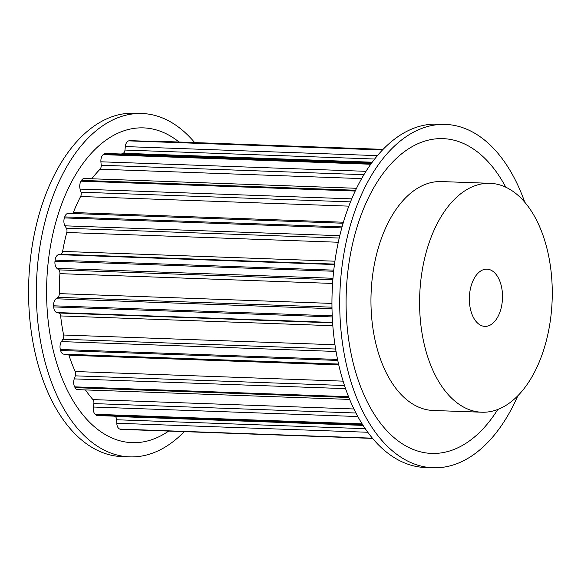 <?xml version="1.0" encoding="UTF-8"?>
<svg xmlns="http://www.w3.org/2000/svg" width="581" height="581" viewBox="0 0 581 581"><rect width="100%" height="100%" fill="white"/><g stroke="black" fill="none" stroke-linecap="round" stroke-linejoin="round"><path stroke-width="0.87" d="M490.204 325.091A28.629 16.566 -87.9 0 1 484.895 326.384A28.629 16.566 -87.9 0 1 469.419 301.779A28.629 16.566 -87.9 0 1 481.649 270.448A28.629 16.566 -87.9 0 1 486.951 269.156A28.629 16.566 -87.9 0 1 502.434 293.754A28.629 16.566 -87.9 0 1 490.204 325.091M194.679 142.592A171.794 99.402 92.1 0 0 142.033 113.506L134.255 113.23A171.794 99.402 92.1 0 0 102.416 120.971A171.794 99.402 92.1 0 0 29.05 308.983A171.794 99.402 92.1 0 0 121.916 456.593L129.694 456.869A171.794 99.402 92.1 0 0 161.54 449.128A171.794 99.402 92.1 0 0 184.286 431.639M142.033 113.506A171.794 99.402 92.1 0 0 110.194 121.247A171.794 99.402 92.1 0 0 36.828 309.266A171.794 99.402 92.1 0 0 129.694 456.869M179.042 142.025A157.473 91.115 92.1 0 0 114.275 134.981A157.473 91.115 92.1 0 0 49.661 332.092A157.473 91.115 92.1 0 0 161.344 435.539A157.473 91.115 92.1 0 0 168.657 431.08M490.037 183.313L441.422 181.57A114.53 66.27 92.1 0 0 420.194 186.726A114.53 66.27 92.1 0 0 371.281 312.07A114.53 66.27 92.1 0 0 433.194 410.476L481.816 412.219A114.53 66.27 92.1 0 0 503.037 407.063A114.53 66.27 92.1 0 0 551.95 281.72A114.53 66.27 92.1 0 0 490.037 183.313A114.53 66.27 92.1 0 0 468.809 188.476A114.53 66.27 92.1 0 0 419.903 313.82A114.53 66.27 92.1 0 0 481.816 412.219M517.838 395.784A171.794 99.402 -87.9 0 1 464.923 460.029A171.794 99.402 -87.9 0 1 433.085 467.77A171.794 99.402 -87.9 0 1 340.212 320.167A171.794 99.402 -87.9 0 1 413.578 132.148A171.794 99.402 -87.9 0 1 445.424 124.407A171.794 99.402 -87.9 0 1 524.788 202.297M433.085 467.77L425.299 467.494A171.794 99.402 -87.9 0 1 332.434 319.884A171.794 99.402 -87.9 0 1 405.799 131.872A171.794 99.402 -87.9 0 1 437.638 124.131L445.424 124.407M497.794 409.46A157.473 91.115 -87.9 0 1 460.842 446.302A157.473 91.115 -87.9 0 1 349.159 342.855A157.473 91.115 -87.9 0 1 413.774 145.744A157.473 91.115 -87.9 0 1 505.775 187.213M153.326 141.474A6.681 3.864 -87.9 0 1 154.611 141.147L383.046 149.361M121.393 154.016A135.569 78.442 -87.9 0 1 123.201 153.261A3.82 2.208 92.1 0 0 124.966 150.058L125.322 146.579A6.681 3.864 -87.9 0 1 128.713 140.863A146.071 84.521 -87.9 0 1 129.367 140.704A6.681 3.864 -87.9 0 1 129.991 140.638L382.697 149.716M372.661 438.408L121.015 429.366A6.681 3.864 -87.9 0 1 120.463 429.279A146.071 84.521 -87.9 0 1 119.824 429.09A6.681 3.864 -87.9 0 1 116.781 423.244L116.643 419.758A3.82 2.208 92.1 0 0 115.074 416.483A135.569 78.442 -87.9 0 1 114.399 416.17M362.936 425.103L97.397 415.56A6.681 3.864 -87.9 0 1 95.712 414.805A146.071 84.521 -87.9 0 1 95.146 414.282A6.681 3.864 -87.9 0 1 93.345 407.027L93.839 403.592A3.82 2.208 92.1 0 0 92.96 399.597A135.569 78.442 -87.9 0 1 85.465 389.924M349.697 399.423L77.716 389.648A6.681 3.864 -87.9 0 1 75.087 387.658A146.071 84.521 -87.9 0 1 74.651 386.852A6.681 3.864 -87.9 0 1 74.259 378.892L75.341 375.842A3.82 2.208 92.1 0 0 75.225 371.528A135.569 78.442 -87.9 0 1 68.928 355.223A3.82 2.208 92.1 0 0 68.522 354.337M338.585 364.047L63.895 354.17A6.681 3.864 -87.9 0 1 60.606 350.481A146.071 84.521 -87.9 0 1 60.337 349.471A6.681 3.864 -87.9 0 1 61.397 341.592L62.959 339.231A3.82 2.208 92.1 0 0 63.627 335.012A135.569 78.442 -87.9 0 1 60.635 315.933A3.82 2.208 92.1 0 0 58.848 313.014L56.844 312.549A6.681 3.864 -87.9 0 1 53.677 306.921A146.071 84.521 -87.9 0 1 53.605 305.802A6.681 3.864 -87.9 0 1 56.008 298.779L57.897 297.334A3.82 2.208 92.1 0 0 59.284 293.623A135.569 78.442 -87.9 0 1 59.901 273.644A3.82 2.208 92.1 0 0 58.746 269.875L56.953 268.357A6.681 3.864 -87.9 0 1 54.984 261.239A146.071 84.521 -87.9 0 1 55.115 260.128A6.681 3.864 -87.9 0 1 58.63 254.645L60.664 254.253A3.82 2.208 92.1 0 0 62.632 251.413A135.569 78.442 -87.9 0 1 66.786 232.487A3.82 2.208 92.1 0 0 66.379 228.246L64.97 225.82A6.681 3.864 -87.9 0 1 64.397 217.911A146.071 84.521 -87.9 0 1 64.723 216.916A6.681 3.864 -87.9 0 1 68.304 213.365L343.08 223.235M72.77 213.525A3.82 2.208 92.1 0 0 73.337 212.523A135.569 78.442 -87.9 0 1 80.628 196.501A3.82 2.208 92.1 0 0 81.006 192.195L80.12 189.101A6.681 3.864 -87.9 0 1 80.999 181.178A146.071 84.521 -87.9 0 1 81.485 180.386A6.681 3.864 -87.9 0 1 84.303 178.505L356.502 188.288M91.813 178.781A135.569 78.442 -87.9 0 1 100.07 169.202A3.82 2.208 92.1 0 0 101.196 165.251L100.912 161.794A6.681 3.864 -87.9 0 1 103.164 154.626A146.071 84.521 -87.9 0 1 103.759 154.125A6.681 3.864 -87.9 0 1 105.553 153.449L371.6 163.007M129.367 140.704L382.618 149.804M128.713 140.863L382.451 149.985M120.463 429.279L372.603 438.335M119.824 429.09L372.457 438.168M95.712 414.805L362.486 424.391M115.074 416.483L363.125 425.394M116.643 419.758L365.311 428.691M116.781 423.244L367.838 432.264M95.146 414.282L362.166 423.876M75.087 387.658L348.905 397.491M92.96 399.597L353.974 408.98M93.839 403.592L355.993 413.011M93.345 407.027L357.867 416.533M74.651 386.852L348.585 396.692M60.606 350.481L337.793 360.438M68.928 355.223L338.788 364.919M75.225 371.528L343.139 381.151M75.341 375.842L344.533 385.515M74.259 378.892L345.593 388.645M60.337 349.471L337.583 359.436M53.677 306.921L332.281 316.928M56.844 312.549L332.593 322.455M58.848 313.014L332.623 322.854M60.635 315.933L332.833 325.716M63.627 335.012L334.983 344.758M62.959 339.231L335.651 349.028M61.397 341.592L336.065 351.469M53.605 305.802L332.23 315.817M54.984 261.239L333.639 271.254M56.953 268.357L332.964 278.277M58.746 269.875L332.848 279.73M59.901 273.644L332.579 283.441M59.284 293.623L331.947 303.42M57.897 297.334L331.976 307.182M56.008 298.779L331.998 308.7M55.115 260.128L333.755 270.143M64.397 217.911L341.766 227.875M64.97 225.82L339.754 235.697M66.379 228.246L339.202 238.05M66.786 232.487L338.273 242.248M62.632 251.413L334.896 261.203M60.664 254.253L334.496 264.094M58.63 254.645L334.438 264.551M64.723 216.916L342.042 226.88M80.999 181.178L355.194 191.026M80.12 189.101L351.708 198.862M81.006 192.195L350.474 201.876M80.628 196.501L348.811 206.139M73.337 212.523L343.378 222.225M81.485 180.386L355.565 190.234M103.164 154.626L370.714 164.241M100.912 161.794L365.95 171.322M101.196 165.251L363.873 174.692M100.07 169.202L361.6 178.599M103.759 154.125L371.077 163.733M125.322 146.579L377.381 155.635M124.966 150.058L374.622 159.027M123.201 153.261L372.189 162.208"/></g></svg>
